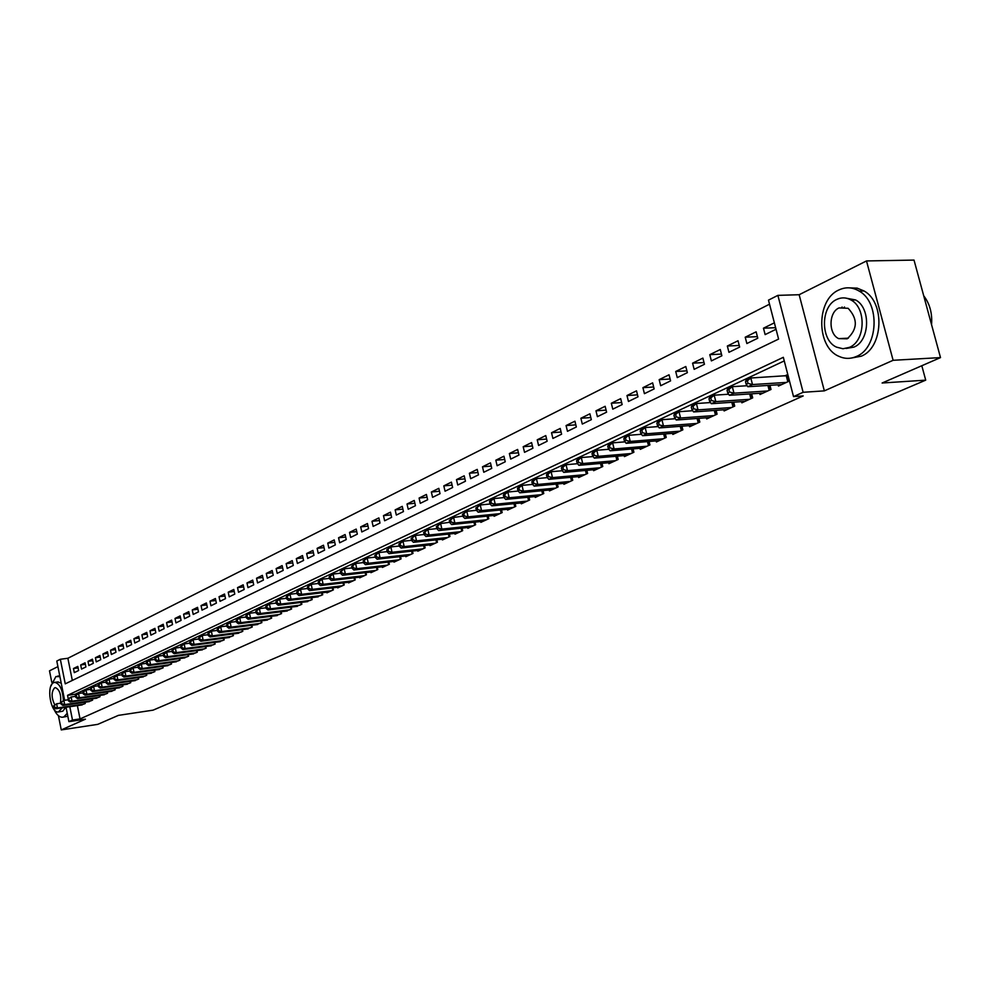 <?xml version="1.0" encoding="UTF-8"?>
<svg xmlns="http://www.w3.org/2000/svg" width="990" height="990" viewBox="0 0 990 990"><rect width="100%" height="100%" fill="white"/><g stroke="black" fill="none" stroke-linecap="round" stroke-linejoin="round"><path stroke-width="1.49" d="M842.119 306.999L841.488 307.841M64.635 700.289L56.801 661.06L60.34 659.266L65.253 683.843L778.586 339.075L768.475 300.143L777.88 295.367L803.125 392.288L793.522 396.594L783.325 357.316L67.543 695.339L68.273 698.94M799.153 294.723L824.348 390.864L893.116 360.298L940.5 357.6L914.018 260.085L866.498 260.939L799.153 294.723L777.88 295.367M57.915 666.616L49.5 670.836L51.789 682.308M769.527 304.19L67.877 658.276L60.34 659.266M893.116 360.298L866.498 260.939M58.422 715.671L61.256 729.915L85.449 719.173L68.904 721.648L66.033 707.268M940.5 357.6L882.115 383.006L925.712 380.148L153.091 710.152L118.404 715.374L97.75 724.358L61.256 729.915M778.115 384.788L778.449 386.063L789.476 381.014M759.652 393.29L759.974 394.527L771.012 389.466L769.935 385.32M741.547 401.618L741.857 402.819L752.685 397.869L751.645 393.822M723.801 409.786L724.098 410.949L734.704 406.098L733.701 402.163M706.39 417.792L706.674 418.931L717.082 414.167L716.116 410.33M689.325 425.638L689.597 426.752L699.806 422.074L698.866 418.349M672.569 433.348L672.841 434.424L682.852 429.833L681.949 426.207M656.147 440.897L656.407 441.948L666.233 437.456L665.342 433.917M640.023 448.309L640.27 449.336L649.91 444.918L649.056 441.478M624.195 455.586L624.442 456.588L633.897 452.257L633.068 448.891M608.652 462.726L608.9 463.704L618.181 459.459L617.376 456.167M593.406 469.743L593.629 470.696L602.761 466.525L601.97 463.308M578.42 476.623L578.643 477.564L587.602 473.455L586.847 470.324M563.706 483.392L563.929 484.296L572.727 480.274L571.985 477.217M549.252 490.025L549.475 490.916L558.113 486.969L557.395 483.974M535.058 496.559L535.268 497.425L543.757 493.54L543.064 490.619M521.111 502.97L521.309 503.823L529.65 500L528.969 497.141M507.4 509.268L507.585 510.098L515.79 506.348L515.134 503.551M493.911 515.456L494.109 516.273L502.165 512.585L501.522 509.85M480.67 521.544L480.855 522.349L488.775 518.711L488.157 516.05M467.639 527.534L467.825 528.314L475.608 524.75L475.002 522.138M454.831 533.412L455.004 534.179L462.664 530.677L462.07 528.115M442.233 539.204L442.406 539.958L449.943 536.506L449.361 533.994M429.833 544.896L430.007 545.626L437.419 542.235L436.85 539.785M417.644 550.502L417.805 551.22L425.106 547.878L424.549 545.478M405.653 556.009L405.813 556.714L412.991 553.422L412.446 551.071M393.847 561.429L394.008 562.122L401.061 558.88L400.542 556.578M382.227 566.763L382.387 567.431L389.33 564.25L388.822 561.998M370.805 572.01L370.953 572.678L377.784 569.547L377.289 567.332M359.543 577.182L359.692 577.826L366.424 574.745L365.941 572.579L366.411 574.745M348.468 582.269L348.604 582.9L355.237 579.868L354.767 577.739M337.553 587.28L337.689 587.899L344.223 584.917L343.753 582.825M326.811 592.206L326.947 592.824L333.37 589.879L332.925 587.837M316.231 597.069L322.69 594.767L322.245 592.763M305.811 601.858L312.172 599.593L311.739 597.614M295.54 606.573L301.814 604.333L301.393 602.403M285.429 611.214L291.604 609.011L291.184 607.105M275.468 615.792L281.544 613.614L281.135 611.746M265.642 620.297L271.631 618.156L271.235 616.325M255.965 624.74L261.867 622.623L261.484 620.829M246.423 629.12L252.252 627.029L251.868 625.259M237.018 633.427L242.76 631.373L242.389 629.64M227.75 637.684L233.405 635.654L233.046 633.947M218.617 641.879L224.185 639.887L223.827 638.204M209.595 646.024L215.102 644.045L214.743 642.399M200.71 650.096L206.13 648.153L205.796 646.532M191.949 654.118L197.295 652.2L196.96 650.603M183.311 658.09L188.583 656.184L188.249 654.625M174.785 662.001L179.982 660.132L179.66 658.585M166.37 665.862L171.493 664.005L171.183 662.496M158.066 669.673L163.127 667.842L162.818 666.344M149.886 673.423L154.873 671.628L154.564 670.156M141.805 677.135L146.73 675.353L146.433 673.905M133.823 680.798L138.687 679.041L138.402 677.606M125.965 684.399L130.754 682.667L130.47 681.269M118.194 687.963L122.921 686.256L122.649 684.87M110.521 691.49L115.199 689.795L114.927 688.434M102.96 694.955L107.576 693.285L107.304 691.948M95.486 698.383L100.04 696.737L99.767 695.413M88.11 701.774L92.602 700.14L92.342 698.841M78.099 667.904L73.47 668.522L77.802 666.394L78.618 670.515L74.299 672.631L73.47 668.522M85.375 664.34L80.697 664.971L85.066 662.805L85.907 666.951L81.526 669.091L80.697 664.971M92.751 660.726L88.011 661.357L92.441 659.179L93.283 663.337L88.84 665.503L88.011 661.357M100.213 657.075L95.411 657.707L99.903 655.491L100.745 659.687L96.253 661.877L95.411 657.707M107.786 653.363L102.91 654.006L107.452 651.766L108.318 655.986L103.764 658.214L102.91 654.006M115.446 649.613L110.509 650.257L115.112 647.992L115.978 652.237L111.363 654.489L110.509 650.257M123.206 645.814L118.206 646.47L122.871 644.168L123.738 648.438L119.072 650.715L118.206 646.47M131.076 641.966L126.002 642.621L130.73 640.295L131.608 644.589L126.881 646.903L126.002 642.621M139.046 638.067L133.898 638.723L138.687 636.36L139.578 640.679L134.788 643.03L133.898 638.723M147.114 634.12L141.904 634.776L146.755 632.387L147.659 636.731L142.795 639.107L141.904 634.776M155.294 630.11L150.01 630.779L154.935 628.353L155.838 632.721L150.913 635.135L150.01 630.779M163.597 626.051L158.239 626.72L163.226 624.257L164.142 628.662L159.143 631.113L158.239 626.72M172 621.93L166.567 622.611L171.629 620.124L172.545 624.554L167.496 627.029L166.567 622.611M180.526 617.76L175.02 618.441L180.143 615.916L181.071 620.384L175.948 622.896L175.02 618.441M189.164 613.54L183.583 614.221L188.768 611.659L189.721 616.151L184.511 618.701L183.583 614.221M197.926 609.246L192.258 609.939L197.53 607.34L198.483 611.87L193.211 614.443L192.258 609.939M206.811 604.902L201.057 605.595L206.403 602.96L207.368 607.514L202.022 610.137L201.057 605.595M215.82 600.497L209.979 601.202L215.399 598.529L216.377 603.108L210.957 605.756L209.979 601.202M224.953 596.029L219.037 596.735L224.532 594.025L225.51 598.641L220.015 601.326L219.037 596.735M234.222 591.5L228.22 592.206L233.788 589.458L234.779 594.099L229.21 596.834L228.22 592.206M243.627 586.909L237.526 587.615L243.181 584.83L244.184 589.495L238.528 592.268L237.526 587.615M253.168 582.244L246.98 582.949L252.71 580.128L253.725 584.83L247.983 587.639L246.98 582.949M262.845 577.504L256.558 578.222L262.375 575.351L263.402 580.103L257.573 582.949L256.558 578.222M272.658 572.715L266.285 573.433L272.188 570.512L273.228 575.289L267.312 578.185L266.285 573.433M282.633 567.839L276.148 568.557L282.138 565.612L283.19 570.413L277.188 573.346L276.148 568.557M292.743 562.902L286.16 563.619L292.248 560.625L293.3 565.463L287.224 568.446L286.16 563.619M303.014 557.877L296.332 558.607L302.507 555.563L303.571 560.439L297.396 563.471L296.332 558.607M313.434 552.791L306.653 553.521L312.914 550.428L313.991 555.341L307.729 558.409L306.653 553.521M324.015 547.619L317.122 548.349L323.482 545.218L324.584 550.168L318.211 553.286L317.122 548.349M334.756 542.371L327.752 543.114L334.212 539.921L335.325 544.908L328.853 548.076L327.752 543.114M345.671 537.038L338.555 537.78L345.114 534.55L346.24 539.562L339.669 542.78L338.555 537.78M356.759 531.63L349.519 532.373L356.19 529.081L357.316 534.142L350.646 537.409L349.519 532.373M368.02 526.136L360.669 526.878L367.439 523.537L368.577 528.635L361.808 531.952L360.669 526.878M379.455 520.554L371.98 521.297L378.861 517.906L380.012 523.042L373.131 526.408L371.98 521.297M391.075 514.887L383.476 515.629L390.468 512.177L391.632 517.349L384.64 520.777L383.476 515.629M402.881 509.12L395.159 509.862L402.262 506.36L403.45 511.582L396.334 515.06L395.159 509.862M414.884 503.267L407.026 504.009L414.241 500.457L415.441 505.704L408.226 509.244L407.026 504.009M427.086 497.314L419.092 498.057L426.418 494.443L427.643 499.74L420.305 503.328L419.092 498.057M439.486 491.263L431.355 492.018L438.805 488.342L440.043 493.676L432.581 497.327L431.355 492.018M452.096 485.112L443.817 485.867L451.403 482.13L452.64 487.501L445.055 491.213L443.817 485.867M464.916 478.863L456.489 479.618L464.199 475.806L465.461 481.227L457.751 485.001L456.489 479.618M477.947 472.515L469.384 473.257L477.217 469.396L478.504 474.854L470.646 478.69L469.384 473.257M491.213 466.055L482.489 466.797L490.458 462.862L491.758 468.369L483.776 472.267L482.489 466.797M504.702 459.471L495.817 460.214L503.935 456.217L505.246 461.773L497.129 465.746L495.817 460.214M518.426 452.789L509.38 453.531L517.634 449.46L518.97 455.054L510.704 459.1L509.38 453.531M532.397 445.983L523.19 446.725L531.581 442.579L532.929 448.223L524.527 452.331L523.19 446.725M546.616 439.065L537.224 439.795L545.775 435.575L547.136 441.268L538.585 445.45L537.224 439.795M561.082 432.024L551.529 432.741L560.216 428.447L561.602 434.189L552.903 438.446L551.529 432.741M575.821 424.858L566.07 425.564L574.93 421.196L576.329 426.987L567.468 431.318L566.07 425.564M590.82 417.557L580.882 418.263L589.904 413.808L591.327 419.649L582.293 424.067L580.882 418.263M606.09 410.12L595.968 410.825L605.15 406.296L606.598 412.174L597.403 416.679L595.968 410.825M621.658 402.559L611.325 403.239L620.681 398.636L622.153 404.564L612.785 409.155L611.325 403.239M637.51 394.849L626.979 395.53L636.508 390.827L637.993 396.817L628.452 401.482L626.979 395.53M653.66 387.003L642.918 387.659L652.633 382.87L654.13 388.921L644.416 393.674L642.918 387.659M670.119 379.009L659.167 379.653L669.054 374.777L670.589 380.865L660.677 385.716L659.167 379.653M686.899 370.854L675.712 371.485L685.798 366.51L687.357 372.661L677.259 377.611L675.712 371.485M704.001 362.55L692.592 363.169L702.875 358.095L704.447 364.295L694.151 369.332L692.592 363.169M721.45 354.086L709.793 354.68L720.274 349.507L721.871 355.769L711.377 360.904L709.793 354.68M739.233 345.448L727.341 346.03L738.033 340.758L739.654 347.069L728.949 352.316L727.341 346.03M757.375 336.65L745.223 337.206L756.137 331.823L757.783 338.209L746.856 343.542L745.223 337.206M67.877 658.276L72.32 680.415M774.366 322.827L763.476 328.197L765.134 334.608L776.036 329.274M77.381 705.623L80.042 718.913L803.187 395.938L793.522 396.594M784.253 360.917L75.104 694.262L75.512 696.354M80.821 705.115L85.264 703.506L85.004 702.219M787.793 374.529L784.736 375.928M925.712 380.148L921.814 365.731M824.348 390.864L803.125 392.288M80.042 718.913L72.493 720.039L68.904 721.648M69.82 706.712L72.493 720.039M75.104 694.262L67.543 695.339M775.628 327.69L763.476 328.197M53.633 705.907L53.967 707.578L54.673 707.244L54.339 705.573L53.633 705.907L56.628 703.779L57.457 707.949L83.989 704.088M54.673 707.244L57.457 707.949L55.675 708.778L82.17 704.917M54.339 705.573L56.628 703.779L60.935 703.16M53.967 707.578L55.675 708.778M59.92 676.653L55.898 676.578L50.837 686.231M53.955 709.285C56.504 714.644 59.351 717.292 62.494 717.23L63.929 716.859L67.233 713.307M63.063 717.156L67.827 716.228M65.748 707.305L62.803 711.204L58.744 711.921M63.41 700.611C62.679 689.745 59.808 683.657 54.784 682.37L53.596 682.679C46.109 685.538 50.577 713.295 58.323 711.983L62.321 707.813M60.489 703.234C61.392 694.832 59.685 689.634 55.378 687.629L54.623 687.827C51.257 691.874 51.282 697.529 54.698 704.781M57.705 681.962L61.219 683.162M838.765 290.021C815.995 299.834 816.156 347.007 838.877 356.313C844.668 358.986 850.509 359.036 856.399 356.462C878.39 348.084 880.469 302.643 859.209 291.097C852.477 287.125 845.67 286.766 838.765 290.021M851.301 358.058L861.226 356.202C883.229 347.837 885.32 302.47 864.047 290.961L857.117 288.127L849.89 287.892M845.138 297.978L855.645 299.958C871.101 308.038 869.839 340.956 853.912 347.119L846.165 348.443M836.76 299.425C820.45 306.356 820.351 340.214 836.55 347.156L842.985 348.752L849.457 347.354C865.371 341.166 866.634 308.199 851.177 300.094C846.425 297.384 841.624 297.161 836.76 299.425M847.193 338.803C857.674 329.15 857.996 318.978 848.133 308.298L839.013 307.927C828.543 312.296 828.345 334.026 838.703 338.63L847.193 338.803M844.52 307.024L843.752 307.754M931.553 324.671C932.419 313.409 929.808 303.769 923.707 295.762M60.811 702.541L61.145 704.212L61.875 703.878L61.541 702.207L60.811 702.541L63.843 700.4L64.672 704.595L91.315 700.734M61.875 703.878L64.672 704.595L62.865 705.437L89.471 701.576M61.541 702.207L63.843 700.4L68.223 699.769M61.145 704.212L62.865 705.437M68.087 699.126L68.434 700.809L69.164 700.475L68.83 698.791L68.087 699.126L71.132 696.972L71.985 701.192L98.728 697.331M69.164 700.475L71.985 701.192L70.142 702.046L96.872 698.185M68.83 698.791L71.132 696.972L75.599 696.341M68.434 700.809L70.142 702.046M75.463 695.673L75.797 697.368L76.539 697.022L76.205 695.327L75.463 695.673L78.532 693.507L79.386 697.752L106.239 693.891M76.539 697.022L79.386 697.752L77.517 698.606L104.358 694.757M76.205 695.327L78.532 693.507L83.061 692.864M75.797 697.368L77.517 698.606M82.925 692.171L83.271 693.879L84.026 693.532L83.68 691.824L82.925 692.171L86.019 689.993L86.885 694.262L113.862 690.401M84.026 693.532L86.885 694.262L84.992 695.129L111.944 691.28M83.68 691.824L86.019 689.993L90.635 689.337M83.271 693.879L84.992 695.129M90.498 688.632L90.845 690.352L91.6 689.993L91.253 688.273L90.498 688.632L93.605 686.429L94.483 690.723L121.572 686.874M91.6 689.993L94.483 690.723L92.565 691.614L119.629 687.765M91.253 688.273L93.605 686.429L98.307 685.773M90.845 690.352L92.565 691.614M98.158 685.043L98.505 686.763L99.285 686.404L98.926 684.672L98.158 685.043L101.302 682.815L102.168 687.147L129.381 683.298M99.285 686.404L102.168 687.147L100.237 688.038L127.413 684.201M98.926 684.672L101.302 682.815L106.079 682.147M98.505 686.763L100.237 688.038M105.93 681.392L106.276 683.137L107.056 682.766L106.71 681.033L105.93 681.392L109.086 679.165L109.977 683.508L137.288 679.672M107.056 682.766L109.977 683.508L108.009 684.424L135.308 680.588M106.71 681.033L109.086 679.165L113.949 678.484M106.276 683.137L108.009 684.424M113.8 677.705L114.147 679.462L114.951 679.091L114.593 677.333L113.8 677.705L116.981 675.465L117.872 679.833L145.32 675.997M114.951 679.091L117.872 679.833L115.892 680.761L143.303 676.925M114.593 677.333L116.981 675.465L121.931 674.772M114.147 679.462L115.892 680.761M121.77 673.967L122.129 675.737L122.933 675.353L122.574 673.596L121.77 673.967L124.988 671.703L125.891 676.108L153.438 672.284M122.933 675.353L125.891 676.108L123.874 677.049L151.396 673.212M122.574 673.596L124.988 671.703L130.024 671.01M122.129 675.737L123.874 677.049M129.851 670.18L130.222 671.95L131.039 671.579L130.668 669.797L129.851 670.18L133.093 667.904L134.009 672.334L161.679 668.51M131.039 671.579L134.009 672.334L131.967 673.274L159.613 669.45M130.668 669.797L133.093 667.904L138.229 667.198M130.222 671.95L131.967 673.274M138.055 666.344L138.414 668.126L139.244 667.743L138.872 665.948L138.055 666.344L141.323 664.043L142.238 668.498L170.02 664.686M139.244 667.743L142.238 668.498L140.172 669.463L167.929 665.651M138.872 665.948L141.323 664.043L146.545 663.325M138.414 668.126L140.172 669.463M146.359 662.446L146.73 664.24L147.572 663.857L147.201 662.05L146.359 662.446L149.651 660.132L150.579 664.624L178.485 660.813M147.572 663.857L150.579 664.624L148.488 665.589L176.356 661.778M147.201 662.05L149.651 660.132L154.972 659.414M146.73 664.24L148.488 665.589M154.786 658.499L155.158 660.305L155.999 659.909L155.628 658.102L154.786 658.499L158.103 656.16L159.031 660.689L187.06 656.877M155.999 659.909L159.031 660.689L156.915 661.679L184.907 657.867M155.628 658.102L158.103 656.16L163.511 655.429M155.158 660.305L156.915 661.679M163.325 654.501L163.697 656.321L164.563 655.912L164.179 654.093L163.325 654.501L166.667 652.138L167.619 656.692L195.76 652.905M164.563 655.912L167.619 656.692L165.454 657.694L193.582 653.895M164.179 654.093L166.667 652.138L172.186 651.408M163.697 656.321L165.454 657.694M171.975 650.442L172.359 652.274L173.238 651.865L172.854 650.034L171.975 650.442L175.354 648.066L176.307 652.645L204.583 648.858M173.238 651.865L176.307 652.645L174.129 653.66L202.368 649.873M172.854 650.034L175.354 648.066L180.972 647.324M172.359 652.274L174.129 653.66M180.762 646.322L181.145 648.165L182.036 647.757L181.653 645.913L180.762 646.322L184.165 643.933L185.13 648.549L213.518 644.762M182.036 647.757L185.13 648.549L182.915 649.576L211.278 645.802M181.653 645.913L184.165 643.933L189.882 643.178M181.145 648.165L182.915 649.576M189.672 642.151L190.055 644.007L190.959 643.587L190.563 641.73L189.672 642.151L193.1 639.738L194.077 644.379L222.589 640.617M190.959 643.587L194.077 644.379L191.825 645.43L220.312 641.656M190.563 641.73L193.1 639.738L198.928 638.971M190.055 644.007L191.825 645.43M198.705 637.919L199.101 639.788L200.005 639.354L199.621 637.486L198.705 637.919L202.158 635.481L203.148 640.159L231.784 636.409M200.005 639.354L203.148 640.159L200.871 641.223L229.47 637.461M199.621 637.486L202.158 635.481L208.098 634.714M199.101 639.788L200.871 641.223M207.875 633.612L208.271 635.506L209.187 635.073L208.791 633.179L207.875 633.612L211.353 631.162L212.355 635.877L241.115 632.127M209.187 635.073L212.355 635.877L210.041 636.954L238.763 633.204M208.791 633.179L211.353 631.162L217.404 630.395M208.271 635.506L210.041 636.954M217.169 629.256L217.565 631.15L218.505 630.717L218.109 628.823L217.169 629.256L220.683 626.794L221.698 631.533L250.581 627.796M218.505 630.717L221.698 631.533L219.347 632.622L248.193 628.885M218.109 628.823L220.683 626.794L226.846 626.002M217.565 631.15L219.347 632.622M226.599 624.839L227.007 626.744L227.96 626.299L227.552 624.393L226.599 624.839L230.15 622.351L231.165 627.115L260.172 623.403M227.96 626.299L231.165 627.115L228.789 628.229L257.759 624.504M227.552 624.393L230.15 622.351L236.437 621.547M227.007 626.744L228.789 628.229M236.177 620.346L236.585 622.277L237.551 621.819L237.142 619.901L236.177 620.346L239.753 617.834L240.78 622.648L269.911 618.936M237.551 621.819L240.78 622.648L238.367 623.774L267.473 620.062M237.142 619.901L239.753 617.834L246.163 617.03M236.585 622.277L238.367 623.774M245.891 615.792L246.312 617.735L247.29 617.277L246.869 615.335L245.891 615.792L249.505 613.268L250.544 618.107L279.799 614.419M247.29 617.277L250.544 618.107L248.094 619.245L277.311 615.557M246.869 615.335L249.505 613.268L256.026 612.451M246.312 617.735L248.094 619.245M255.754 611.177L256.175 613.119L257.165 612.662L256.744 610.706L255.754 611.177L259.405 608.627L260.444 613.503L289.835 609.815M257.165 612.662L260.444 613.503L257.957 614.654L287.31 610.979M256.744 610.706L259.405 608.627L266.05 607.798M256.175 613.119L257.957 614.654M265.765 606.486L266.186 608.442L267.201 607.971L266.78 606.004L265.765 606.486L269.441 603.912L270.505 608.825L300.019 605.162M267.201 607.971L270.505 608.825L267.981 610.001L297.458 606.326M266.78 606.004L269.441 603.912L276.222 603.071M266.186 608.442L267.981 610.001M275.925 601.722L276.358 603.702L277.386 603.219L276.953 601.239L275.925 601.722L279.638 599.123L280.714 604.073L310.353 600.423M277.386 603.219L280.714 604.073L278.14 605.261L307.754 601.611M276.953 601.239L279.638 599.123L286.555 598.282M276.358 603.702L278.14 605.261M286.246 596.883L286.679 598.876L287.719 598.393L287.286 596.401L286.246 596.883L289.996 594.26L291.072 599.247L320.847 595.621M287.719 598.393L291.072 599.247L288.474 600.46L318.198 596.834M287.286 596.401L289.996 594.26L297.037 593.418M286.679 598.876L288.474 600.46M296.728 591.971L297.161 593.975L298.225 593.48L297.78 591.476L296.728 591.971L300.502 589.335L301.603 594.346L331.489 590.745M298.225 593.48L301.603 594.346L298.955 595.584L328.816 591.971M297.78 591.476L300.502 589.335L307.692 588.468M297.161 593.975L298.955 595.584M307.37 586.983L307.816 589.013L308.88 588.505L308.435 586.488L307.37 586.983L311.182 584.323L312.296 589.372L342.305 585.783M308.88 588.505L312.296 589.372L309.598 590.622L339.595 587.033M308.435 586.488L311.182 584.323L318.508 583.457M307.816 589.013L309.598 590.622M318.174 581.922L318.619 583.952L319.721 583.444L319.263 581.415L318.174 581.922L322.022 579.224L323.148 584.323L353.294 580.759M319.721 583.444L323.148 584.323L320.414 585.597L350.534 582.021M319.263 581.415L322.022 579.224L329.509 578.358M318.619 583.952L320.414 585.597M329.15 576.774L329.608 578.828L330.722 578.308L330.264 576.254L329.15 576.774L333.036 574.064L334.175 579.2L364.456 575.648M330.722 578.308L334.175 579.2L331.403 580.486L361.647 576.935M330.264 576.254L333.036 574.064L340.671 573.185M329.608 578.828L331.403 580.486M340.312 571.552L340.77 573.618L341.897 573.086L341.439 571.02L340.312 571.552L344.223 568.804L345.374 573.977L375.792 570.463M341.897 573.086L345.374 573.977L342.565 575.289L372.933 571.762M341.439 571.02L344.223 568.804L352.019 567.926M340.77 573.618L342.565 575.289M351.636 566.231L352.106 568.322L353.244 567.79L352.786 565.698L351.636 566.231L355.596 563.471L356.759 568.681L387.3 565.191M353.244 567.79L356.759 568.681L353.9 570.017L384.405 566.515M352.786 565.698L355.596 563.471L363.553 562.58M352.106 568.322L353.9 570.017M363.157 560.835L363.627 562.939L364.79 562.394L364.32 560.291L363.157 560.835L367.154 558.051L368.329 563.298L398.995 559.833M364.79 562.394L368.329 563.298L365.421 564.659L396.062 561.182M364.32 560.291L367.154 558.051L375.26 557.147M363.627 562.939L365.421 564.659M374.864 555.353L375.334 557.469L376.522 556.912L376.039 554.796L374.864 555.353L378.898 552.544L380.086 557.828L410.887 554.388M376.522 556.912L380.086 557.828L377.128 559.202L407.892 555.749M376.039 554.796L378.898 552.544L387.177 551.628M375.334 557.469L377.128 559.202M386.756 549.772L387.239 551.913L388.439 551.343L387.956 549.215L386.756 549.772L390.84 546.938L392.04 552.271L422.965 548.856M388.439 551.343L392.04 552.271L389.033 553.67L419.933 550.242M387.956 549.215L390.84 546.938L399.292 546.022M387.239 551.913L389.033 553.67M398.859 544.104L399.341 546.257L400.566 545.688L400.071 543.535L398.859 544.104L402.967 541.245L404.192 546.616L435.254 543.225M400.566 545.688L404.192 546.616L401.136 548.039L432.16 544.649M400.071 543.535L402.967 541.245L411.605 540.317M399.341 546.257L401.136 548.039M411.147 538.35L411.642 540.515L412.892 539.934L412.397 537.768L411.147 538.35L415.305 535.454L416.543 540.874L447.728 537.508M412.892 539.934L416.543 540.874L413.436 542.31L444.597 538.944M412.397 537.768L415.305 535.454L424.116 534.513M411.642 540.515L413.436 542.31M423.658 532.484L424.153 534.662L425.415 534.08L424.92 531.89L423.658 532.484L427.853 529.563L429.103 535.021L460.424 531.704M425.415 534.08L429.103 535.021L425.947 536.493L457.232 533.164M424.92 531.89L427.853 529.563L436.85 528.623M424.153 534.662L425.947 536.493M436.367 526.519L436.875 528.722L438.162 528.128L437.654 525.925L436.367 526.519L440.612 523.574L441.887 529.081L473.331 525.789M438.162 528.128L441.887 529.081L438.669 530.578L470.089 527.274M437.654 525.925L440.612 523.574L451.131 522.064L450.611 519.849L449.312 520.455L449.819 522.683L451.613 524.552L454.88 523.029L486.461 519.775M436.875 528.722L438.669 530.578M483.157 521.284L451.613 524.552M449.312 520.455L453.593 517.485L464.31 515.914L463.79 513.674L462.466 514.293L462.986 516.533L464.78 518.426L468.097 516.879L499.814 513.662M450.611 519.849L453.593 517.485L454.88 523.029L451.131 522.064M496.448 515.196L464.78 518.426M462.466 514.293L466.797 511.286L476.425 510.32M463.79 513.674L466.797 511.286L468.097 516.879L464.31 515.914M475.856 508.019L476.388 510.271L477.737 509.64L477.205 507.387L475.856 508.019L480.237 504.974L481.548 510.617L513.389 507.449M477.737 509.64L481.548 510.617L478.17 512.201L509.974 509.009M477.205 507.387L480.237 504.974L490.112 504.009M476.388 510.271L478.17 512.201M489.481 501.633L490.013 503.91L491.387 503.267L490.854 500.989L489.481 501.633L490.471 500.173L493.911 498.564L495.248 504.257L527.212 501.113M491.387 503.267L495.248 504.257L491.795 505.853L523.735 502.71M490.854 500.989L493.911 498.564L504.034 497.586M490.013 503.91L491.795 505.853M503.353 495.136L503.885 497.425L505.296 496.77L504.752 494.48L503.353 495.136L504.318 493.676L507.821 492.03L509.182 497.772L541.27 494.678M505.296 496.77L509.182 497.772L505.667 499.406L537.731 496.299M504.752 494.48L507.821 492.03L518.216 491.052M503.885 497.425L505.667 499.406M517.461 488.516L518.018 490.83L519.441 490.161L518.884 487.847L517.461 488.516L518.426 487.055L521.99 485.385L523.364 491.164L555.588 488.12M519.441 490.161L523.364 491.164L519.787 492.834L551.987 489.765M518.884 487.847L521.99 485.385L532.645 484.395M518.018 490.83L519.787 492.834M531.84 481.784L532.397 484.11L533.845 483.429L533.288 481.103L531.84 481.784L532.781 480.323L536.407 478.615L537.805 484.457L570.153 481.449M533.845 483.429L537.805 484.457L534.167 486.139L566.49 483.132M533.288 481.103L536.407 478.615L547.334 477.625M532.397 484.11L534.167 486.139M546.468 474.928L547.037 477.279L548.51 476.586L547.953 474.235L546.468 474.928L547.396 473.455L551.096 471.723L552.507 477.613L584.979 474.656M548.51 476.586L552.507 477.613L548.807 479.333L581.254 476.363M547.953 474.235L551.096 471.723L562.295 470.733M547.037 477.279L548.807 479.333M561.38 467.936L561.949 470.312L563.446 469.607L562.877 467.231L561.38 467.936L562.283 466.476L566.045 464.706L567.48 470.646L600.089 467.738M563.446 469.607L567.48 470.646L563.706 472.391L596.289 469.483M562.877 467.231L566.045 464.706L577.541 463.704M561.949 470.312L563.706 472.391M576.551 460.82L577.133 463.221L578.667 462.503L578.086 460.103L576.551 460.82L577.442 459.36L581.279 457.553L582.726 463.543L615.471 460.696M578.667 462.503L582.726 463.543L578.89 465.325L611.597 462.479M578.086 460.103L581.279 457.553L593.072 456.551M577.133 463.221L578.89 465.325M592.02 453.568L592.614 455.994L594.173 455.264L593.579 452.838L592.02 453.568L592.899 452.108L596.797 450.277L598.269 456.316L631.137 453.531M594.173 455.264L598.269 456.316L594.359 458.135L627.19 455.326M593.579 452.838L596.797 450.277L608.9 449.274M592.614 455.994L594.359 458.135M607.773 446.193L608.38 448.618L609.964 447.876L609.37 445.438L607.773 446.193L608.64 444.72L612.612 442.852L614.109 448.94L647.089 446.218M609.964 447.876L614.109 448.94L610.125 450.796L643.079 448.062M609.37 445.438L612.612 442.852L625.024 441.849M608.38 448.618L610.125 450.796M623.836 438.657L624.442 441.119L626.064 440.364L625.457 437.902L623.836 438.657L624.678 437.184L628.737 435.291L630.246 441.441L663.35 438.768M626.064 440.364L630.246 441.441L626.187 443.322L659.253 440.649M625.457 437.902L628.737 435.291L641.458 434.288M624.442 441.119L626.187 443.322M640.208 430.984L640.827 433.471L642.485 432.692L641.866 430.217L640.208 430.984L641.025 429.512L645.158 427.569L646.705 433.781L679.92 431.182M642.485 432.692L646.705 433.781L642.56 435.711L675.749 433.088M641.866 430.217L645.158 427.569L658.214 426.579M640.827 433.471L642.56 435.711M656.902 423.163L657.521 425.663L659.216 424.883L658.585 422.371L656.902 423.163L657.694 421.69L661.914 419.711L663.473 425.972L696.824 423.448M659.216 424.883L663.473 425.972L659.253 427.94L692.567 425.391M658.585 422.371L661.914 419.711L675.304 418.733M657.521 425.663L659.253 427.94M673.918 415.194L674.549 417.718L676.269 416.914L675.638 414.377L673.918 415.194L674.685 413.721L678.991 411.704L680.576 418.015L714.038 415.565M676.269 416.914L680.576 418.015L676.269 420.02L709.706 417.545M675.638 414.377L678.991 411.704L692.728 410.714M674.549 417.718L676.269 420.02M691.28 407.051L691.923 409.6L693.681 408.783L693.037 406.234L691.28 407.051L692.022 405.578L696.416 403.524L698.024 409.897L731.598 407.521M693.681 408.783L698.024 409.897L693.631 411.951L727.18 409.538M693.037 406.234L696.416 403.524L710.511 402.559M691.923 409.6L693.631 411.951M708.988 398.76L709.632 401.334L711.426 400.492L710.771 397.918L708.988 398.76L709.706 397.287L714.186 395.183L715.82 401.618L749.504 399.317M711.426 400.492L715.82 401.618L711.327 403.71L745 401.383M710.771 397.918L714.186 395.183L728.652 394.23M709.632 401.334L711.327 403.71M727.056 390.283L727.712 392.882L729.543 392.028L728.875 389.429L727.056 390.283L727.749 388.822L732.315 386.669L733.974 393.179L767.782 390.951M729.543 392.028L733.974 393.179L729.395 395.307L763.179 393.055M728.875 389.429L732.315 386.669L747.153 385.729M727.712 392.882L729.395 395.307M745.482 381.645L746.163 384.269L748.019 383.402L747.351 380.766L745.482 381.645L746.151 380.172L750.816 377.994L752.499 384.553L786.419 382.412M748.019 383.402L752.499 384.553L747.834 386.719L781.716 384.565M747.351 380.766L750.816 377.994L788.065 375.569M746.163 384.269L747.834 386.719M85.128 703.568L84.855 702.244M92.454 700.202L92.181 698.866M99.879 696.812L99.606 695.438M107.403 693.359L107.118 691.973M115.013 689.882L114.729 688.458M122.735 686.342L122.438 684.907M130.544 682.766L130.247 681.293M138.464 679.14L138.155 677.643M146.495 675.465L146.174 673.943M154.626 671.74L154.304 670.193M162.867 667.965L162.533 666.394M171.221 664.141L170.874 662.533M179.685 660.268L179.338 658.622M188.261 656.333L187.914 654.662M196.96 652.348L196.602 650.653M205.784 648.314L205.425 646.581M214.731 644.218L214.36 642.448M223.802 640.06L223.418 638.253M233.009 635.84L232.613 634.008M242.34 631.571L241.944 629.702M251.806 627.239L251.398 625.321M261.41 622.834L260.989 620.891M271.161 618.379L270.728 616.386M281.049 613.85L280.603 611.82M291.085 609.246L290.627 607.179M301.269 604.581L300.812 602.477M311.603 599.853L311.132 597.688M322.109 595.039L321.614 592.837M332.764 590.164L332.269 587.912M343.579 585.201L343.072 582.912M354.568 580.177L354.049 577.826M365.731 575.066L365.199 572.666M377.079 569.869L376.522 567.418M377.759 569.559L377.252 567.332M388.587 564.597L388.031 562.085M389.28 564.275L388.761 561.998M400.294 559.239L399.713 556.677M400.987 558.917L400.455 556.59M412.186 553.794L411.593 551.17M412.88 553.472L412.335 551.083M424.277 548.25L423.658 545.577M424.97 547.94L424.413 545.49M436.565 542.631L435.934 539.884M437.258 542.31L436.689 539.81M449.052 536.914L448.396 534.105M449.757 536.592L449.163 534.018M461.748 531.098L461.08 528.227M462.454 530.776L461.847 528.14M474.656 525.183L473.975 522.237M475.373 524.861L474.742 522.163M487.785 519.168L487.08 516.161M488.503 518.847L487.847 516.075M501.138 513.055L500.42 509.961M501.856 512.721L501.188 509.887M514.726 506.831L513.983 503.675M515.456 506.496L514.763 503.588M528.549 500.507L527.781 497.265M529.279 500.173L528.573 497.178M542.619 494.06L541.827 490.731M543.349 493.725L542.619 490.656M556.937 487.501L556.12 484.098M557.667 487.167L556.912 484.023M571.502 480.831L570.661 477.341M572.245 480.496L571.465 477.267M586.34 474.037L585.474 470.448M587.082 473.703L586.278 470.374M601.45 467.119L600.546 463.444M602.192 466.773L601.363 463.37M616.832 460.078L615.904 456.291M617.574 459.731L616.721 456.229M632.499 452.9L631.546 449.014M633.254 452.554L632.363 448.953M648.462 445.587L647.472 441.602M649.217 445.24L648.302 441.528M664.723 438.137L663.708 434.041M665.49 437.79L664.538 433.979M681.306 430.551L680.254 426.331M682.073 430.204L681.083 426.269M698.198 422.817L697.109 418.473M698.965 422.458L697.95 418.411M715.423 414.921L714.297 410.466M716.203 414.575L715.139 410.404M732.984 406.878L731.82 402.286M733.763 406.531L732.674 402.237M750.903 398.673L749.69 393.958M751.682 398.327L750.544 393.896M769.168 390.308L767.918 385.444M769.96 389.949L768.785 385.395M787.817 381.769L786.27 375.841M788.597 381.41L787.124 375.73M58.212 681.9L54.784 682.37M57.593 676.133L59.759 675.848M848.356 338.172L838.703 338.63M855.645 299.958L851.177 300.094M859.209 291.097L864.047 290.961"/></g></svg>
